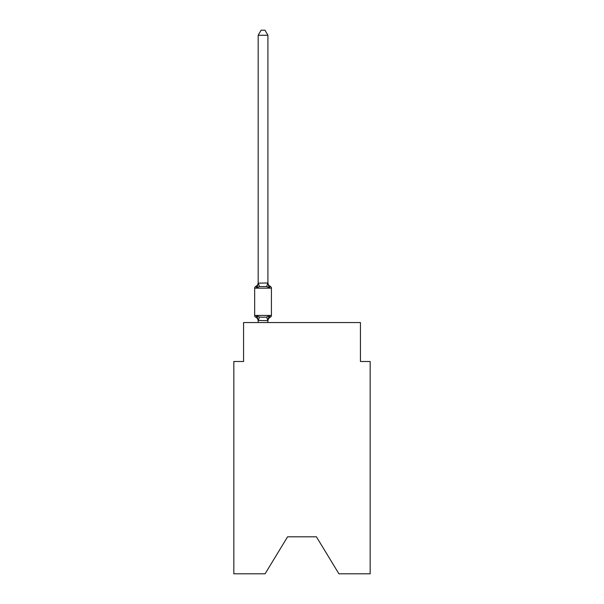 <?xml version="1.0" encoding="UTF-8"?>
<svg xmlns="http://www.w3.org/2000/svg" width="604" height="604" viewBox="0 0 604 604"><rect width="100%" height="100%" fill="white"/><g stroke="black" fill="none" stroke-linecap="round" stroke-linejoin="round"><path stroke-width="0.91" d="M316.413 536.797L338.912 573.8L370.169 573.8L370.169 361.502L360.429 361.502L360.429 322.551L243.571 322.551L243.571 361.502L233.831 361.502L233.831 573.8L265.088 573.8L287.587 536.797L316.413 536.797L287.587 536.797M255.764 317.191A1.948 1.948 0 0 1 254.669 315.439A1.948 1.948 0 0 0 255.764 317.191L256.957 315.817L255.764 317.191A1.948 1.948 0 0 1 254.669 315.439A1.948 1.948 0 0 0 255.764 317.191L256.957 315.817L255.764 317.191A1.948 1.948 0 0 1 254.669 315.439A1.948 1.948 0 0 0 255.764 317.191A1.948 1.948 0 0 1 254.669 315.439A1.948 1.948 0 0 0 255.764 317.191A1.948 1.948 0 0 1 254.669 315.439A1.948 1.948 0 0 0 255.764 317.191L256.957 315.817L255.764 317.191A1.948 1.948 0 0 1 254.669 315.439A1.948 1.948 0 0 0 255.764 317.191L256.957 315.817L255.764 317.191A1.948 1.948 0 0 1 254.669 315.439A1.948 1.948 0 0 0 255.764 317.191L256.957 315.817L255.764 317.191A1.948 1.948 0 0 1 254.669 315.439A1.948 1.948 0 0 0 255.764 317.191A1.948 1.948 0 0 1 254.669 315.439A1.948 1.948 0 0 0 255.764 317.191A1.948 1.948 0 0 1 254.669 315.439A1.948 1.948 0 0 0 255.764 317.191A1.948 1.948 0 0 1 254.669 315.439A1.948 1.948 0 0 0 255.764 317.191L256.957 315.817L255.764 317.191A1.948 1.948 0 0 1 254.669 315.439A1.948 1.948 0 0 0 255.764 317.191L256.957 315.817L255.764 317.191A1.948 1.948 0 0 1 254.669 315.439A1.948 1.948 0 0 0 255.764 317.191L256.957 315.817L255.764 317.191A1.948 1.948 0 0 1 254.669 315.439A1.948 1.948 0 0 0 255.764 317.191A1.948 1.948 0 0 1 254.669 315.439A1.948 1.948 0 0 0 255.764 317.191A1.948 1.948 0 0 1 254.669 315.439A1.948 1.948 0 0 0 255.764 317.191L256.957 315.817L255.764 317.191A1.948 1.948 0 0 1 254.669 315.439A1.948 1.948 0 0 0 255.764 317.191L256.957 315.817L255.764 317.191A1.948 1.948 0 0 1 254.669 315.439A1.948 1.948 0 0 0 255.764 317.191L256.957 315.817L255.764 317.191A1.948 1.948 0 0 1 254.669 315.439A1.948 1.948 0 0 0 255.764 317.191L256.957 315.817L255.764 317.191L256.957 315.817L255.764 317.191L256.957 315.817L255.764 317.191L256.957 315.817L255.764 317.191L256.957 315.817L259.395 317.07L263.05 317.266L266.696 317.07L269.135 315.817L270.328 317.191L269.135 315.817L270.328 317.191L269.135 315.817L270.328 317.191L269.135 315.817L270.328 317.191L269.135 315.817L267.836 320.671L258.18 320.467L258.18 321.041A4.288 4.288 0 0 0 255.764 317.191M267.912 35.266L258.18 35.266L261.102 30.2L264.99 30.2L267.912 35.266L267.912 283.14L269.135 287.791L270.328 286.417A1.948 1.948 0 0 1 271.423 288.168A1.948 1.948 0 0 0 270.328 286.417L269.135 287.791L270.328 286.417A1.948 1.948 0 0 1 271.423 288.168A1.948 1.948 0 0 0 270.328 286.417L269.135 287.791L270.328 286.417A1.948 1.948 0 0 1 271.423 288.168A1.948 1.948 0 0 0 270.328 286.417L269.135 287.791L270.328 286.417A1.948 1.948 0 0 1 271.423 288.168A1.948 1.948 0 0 0 270.328 286.417L269.135 287.791L270.328 286.417A1.948 1.948 0 0 1 271.423 288.168A1.948 1.948 0 0 0 270.328 286.417L269.135 287.791L270.328 286.417A1.948 1.948 0 0 1 271.423 288.168A1.948 1.948 0 0 0 270.328 286.417L269.135 287.791L266.696 286.538L259.395 286.538L256.957 287.791L256.345 286.704M267.912 283.14L267.912 282.566L267.912 283.14M269.135 315.817L270.328 317.191A1.948 1.948 0 0 0 271.423 315.439L271.423 288.168A1.948 1.948 0 0 0 270.328 286.417L269.135 287.791L270.328 286.417A1.948 1.948 0 0 1 271.423 288.168A1.948 1.948 0 0 0 270.328 286.417L269.135 287.791L270.328 286.417A1.948 1.948 0 0 1 271.423 288.168A1.948 1.948 0 0 0 270.328 286.417L269.135 287.791L270.328 286.417A1.948 1.948 0 0 1 271.423 288.168A1.948 1.948 0 0 0 270.328 286.417L269.135 287.791L270.328 286.417A1.948 1.948 0 0 1 271.423 288.168L254.669 288.168A1.948 1.948 0 0 1 255.764 286.417L256.957 287.791L255.764 286.417A4.288 4.288 0 0 0 258.18 282.566L258.18 283.14L267.912 282.966M254.669 288.168L254.669 315.439L271.423 315.439M258.18 35.266L258.18 282.966M267.912 322.551L267.912 320.641M258.18 322.551L258.18 320.641M256.957 315.817L258.18 320.467M270.328 317.191A4.288 4.288 0 0 0 267.912 321.041M267.912 320.467L268.372 318.18M256.957 287.791L258.18 283.14M267.912 282.566A4.288 4.288 0 0 0 270.328 286.417M259.395 317.07L258.255 320.671M266.696 317.07L267.836 320.671M258.255 282.944L259.395 286.538M267.836 282.944L266.696 286.538"/></g></svg>
